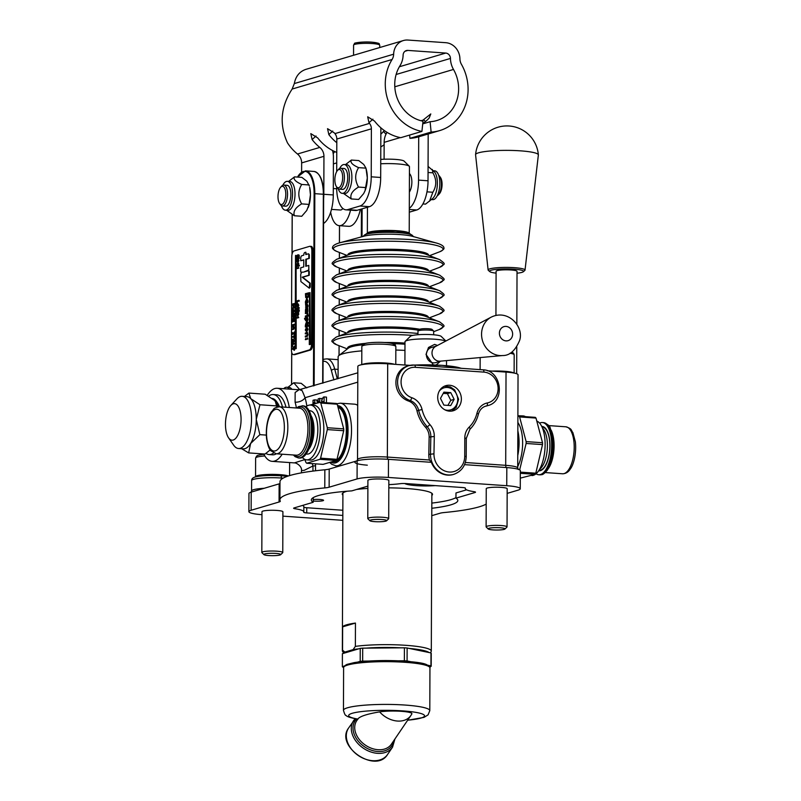 <?xml version="1.0" encoding="UTF-8"?>
<svg xmlns="http://www.w3.org/2000/svg" width="801" height="801" viewBox="0 0 801 801"><rect width="100%" height="100%" fill="white"/><g stroke="black" fill="none" stroke-linecap="round" stroke-linejoin="round"><path stroke-width="1.2" d="M417.962 334.738L417.972 331.093A7.85 1.101 0.2 0 1 418.052 330.933A7.85 1.101 0.2 0 1 425.832 330.012A7.85 1.101 0.2 0 1 433.591 330.993A7.85 1.101 0.2 0 1 433.671 331.143L433.661 334.788M433.591 330.993L432.009 329.431A6.248 0.881 -179.8 0 0 425.832 328.65A6.248 0.881 -179.8 0 0 419.654 329.381L418.052 330.933M436.295 346.072L431.258 347.554A7.85 7.029 73.5 0 0 426.382 354.593A7.85 7.029 73.5 0 0 435.704 362.613L440.74 361.121M491.203 317.146L435.734 346.362A7.85 7.029 73.5 0 0 432.24 351.028A7.85 7.029 73.5 0 0 432.009 352.921A7.85 7.029 73.5 0 0 440.119 361.181L502.557 355.544C509.576 355.704 515.243 350.718 519.569 340.565C524.375 327.148 508.325 308.705 491.203 317.146A20.335 18.223 73.5 0 0 482.142 329.231A20.335 18.223 73.5 0 0 502.557 355.544M445.897 341.016L441.211 336.4A15.569 2.193 -179.8 0 0 425.812 334.458A15.569 2.193 -179.8 0 0 410.402 336.29L405.196 341.346A20.796 2.934 0.2 0 1 424.33 338.903A20.796 2.934 0.2 0 1 445.756 341.086M433.361 364.916L426.022 354.442L428.495 347.474L434.633 344.39L437.496 345.431M440.45 361.211L436.134 365.016M404.905 365.016L404.986 341.767A20.796 2.934 0.2 0 1 405.196 341.346M226.543 414.848A18.313 7.72 94 0 1 230.818 405.486A18.313 7.72 94 0 1 240.971 422.447A18.313 7.72 94 0 1 228.565 437.837A18.313 7.72 94 0 1 226.543 414.848M228.565 437.837L233.642 445.156A26.163 11.024 -86 0 0 238.548 448.51A26.163 11.024 -86 0 0 245.867 443.193A26.163 11.024 -86 0 0 251.354 414.427A26.163 11.024 -86 0 0 242.192 396.305A26.163 11.024 -86 0 0 236.866 398.938L230.818 405.486M238.548 448.51L243.284 448.84A26.163 11.024 -86 0 0 250.603 443.524A26.163 11.024 -86 0 0 256.26 419.444A26.163 11.024 -86 0 0 250.753 398.658A26.163 11.024 -86 0 0 246.928 396.635L242.192 396.305M276.856 407.148L275.384 401.471L274.423 400.31L265.211 394.222L248.871 393.081L250.753 398.658L259.965 404.745L256.26 419.444L259.864 434.653L250.603 443.524L248.66 452.905L241.642 448.72M277.967 406.868A26.163 11.024 -86 0 0 275.494 401.641A26.163 11.024 -86 0 0 275.434 401.541M248.66 452.905L265.001 454.047L270.227 449.922M244.475 396.465L248.871 393.081M272.27 398.437A26.163 11.024 94 0 1 276.685 401.722L277.526 402.943A24.851 10.473 94 0 1 279.489 406.808M270.408 450.182A26.163 11.024 94 0 1 269.667 450.432M276.685 401.722A26.163 11.024 94 0 1 279.098 406.788M276.315 405.887L259.965 404.745M266.302 435.103L259.864 434.653M276.335 453.797A30.088 12.686 94 0 1 272.59 454.818L269.046 454.567A30.088 12.686 -86 0 0 273.541 453.026M282.463 407.008A30.088 12.686 -86 0 0 273.231 394.543L276.786 394.783A30.088 12.686 94 0 1 286.007 407.258M273.231 394.543A30.088 12.686 -86 0 0 268.695 396.105M265.932 453.386A30.088 12.686 -86 0 0 269.046 454.567M263.679 453.947A36.626 15.439 -86 0 0 272.14 461.346A36.626 15.439 -86 0 0 282.192 454.197M289.311 407.489A36.626 15.439 -86 0 0 277.236 388.265A36.626 15.439 -86 0 0 267.254 395.293M367.779 518.547L367.909 480.39A10.463 1.472 0.2 0 1 372.405 479.188A10.463 1.472 0.2 0 1 383.228 479.138A10.463 1.472 0.2 0 1 388.835 480.46L388.705 518.627A10.463 1.472 -179.8 0 0 378.242 517.116A10.463 1.472 -179.8 0 0 367.779 518.547A10.463 1.472 -179.8 0 0 367.879 518.758L369.862 520.71A8.461 1.191 0.2 0 1 378.242 519.378A8.461 1.191 0.2 0 1 386.603 520.77A8.461 1.191 0.2 0 1 383.058 521.571A8.461 1.191 0.2 0 1 369.862 520.71M386.603 520.77L388.595 518.828A10.463 1.472 -179.8 0 0 388.705 518.627M394.472 364.295A17.001 2.393 -179.8 0 0 377.181 362.773A17.001 2.393 -179.8 0 0 362.132 364.605M392.61 364.165A15.7 2.213 -179.8 0 0 391.969 364.004A15.7 2.213 -179.8 0 0 377.271 362.953A15.7 2.213 -179.8 0 0 364.205 364.285M486.117 526.808L486.247 488.65A10.463 1.472 0.2 0 1 490.743 487.459A10.463 1.472 0.2 0 1 501.566 487.398A10.463 1.472 0.2 0 1 507.173 488.72L507.043 526.888A10.463 1.472 -179.8 0 0 501.436 525.556A10.463 1.472 -179.8 0 0 490.613 525.616A10.463 1.472 -179.8 0 0 486.117 526.808A10.463 1.472 -179.8 0 0 486.217 527.018L488.199 528.97A8.461 1.191 0.2 0 1 491.744 527.839A8.461 1.191 0.2 0 1 501.015 527.839A8.461 1.191 0.2 0 1 504.94 529.03A8.461 1.191 0.2 0 1 496.57 530.022A8.461 1.191 0.2 0 1 488.199 528.97M504.94 529.03L506.933 527.098A10.463 1.472 -179.8 0 0 507.043 526.888M513.761 372.986A17.001 2.393 -179.8 0 0 492.174 371.113M511.689 372.655A15.7 2.213 -179.8 0 0 494.037 371.243M261.827 552.46L261.967 511.709A10.463 1.472 0.2 0 1 266.473 510.507A10.463 1.472 0.2 0 1 277.286 510.457A10.463 1.472 0.2 0 1 282.903 511.779L282.763 552.53A10.463 1.472 -179.8 0 0 277.146 551.208A10.463 1.472 -179.8 0 0 266.322 551.258A10.463 1.472 -179.8 0 0 261.827 552.46A10.463 1.472 -179.8 0 0 261.937 552.67L263.909 554.622A8.461 1.191 0.2 0 1 267.464 553.481A8.461 1.191 0.2 0 1 276.735 553.481A8.461 1.191 0.2 0 1 280.66 554.682A8.461 1.191 0.2 0 1 272.28 555.674A8.461 1.191 0.2 0 1 263.909 554.622M280.66 554.682L282.653 552.74A10.463 1.472 -179.8 0 0 282.763 552.53M288.4 475.954A17.001 2.393 -179.8 0 0 262.858 474.773A17.001 2.393 -179.8 0 0 255.549 476.715A17.001 2.393 -179.8 0 0 255.599 476.895M287.639 476.215A15.7 2.213 -179.8 0 0 282.773 475.133A15.7 2.213 -179.8 0 0 266.423 474.723A15.7 2.213 -179.8 0 0 256.891 476.595M465.401 488.139L465.401 488.25A5.237 0.741 -179.8 0 0 465.421 488.189A5.237 0.741 -179.8 0 0 462.417 487.519L405.977 483.574A5.237 0.741 -179.8 0 0 400.12 483.694A31.399 4.426 -179.8 0 1 388.825 484.635M302.588 505.421A31.399 4.426 0.2 0 1 303.849 506.673L303.829 511.849A31.399 4.426 -179.8 0 1 303.739 512.179A5.237 0.741 -179.8 0 0 303.729 512.24A5.237 0.741 -179.8 0 0 306.733 512.91L306.753 507.734L342.848 510.257M303.849 507.203A5.237 0.741 -179.8 0 0 306.753 507.734M303.829 511.849A31.399 4.426 -179.8 0 0 295.078 508.755L295.078 507.644M313.211 497.641L313.191 502.287L294.117 507.924A5.237 0.741 -179.8 0 0 293.617 508.245A5.237 0.741 -179.8 0 0 295.078 508.755M465.401 488.25A31.399 4.426 -179.8 0 0 465.311 488.58A31.399 4.426 -179.8 0 0 474.072 491.674A5.237 0.741 -179.8 0 1 475.524 492.184A5.237 0.741 -179.8 0 1 475.033 492.505L455.959 498.142A73.261 10.323 0.2 0 1 457.832 500.475A73.261 10.323 0.2 0 1 431.809 508.265M455.959 498.142L455.979 492.955L466.582 489.822M342.828 515.433L306.733 512.91M431.829 503.088A73.261 10.323 -179.8 0 0 455.959 497.611M313.191 502.287A73.261 10.323 0.2 0 1 311.319 499.954A73.261 10.323 0.2 0 1 351.819 490.873L367.889 486.117M342.808 520.32L282.883 516.144M486.197 504.089A104.651 14.748 0.2 0 1 444.365 512.52A13.086 1.842 -179.8 0 0 440.009 513.231L431.779 515.664M261.957 514.683A23.549 3.314 0.2 0 1 248.891 511.659A23.549 3.314 0.2 0 1 251.134 510.257L279.068 501.997A13.086 1.842 -179.8 0 0 280.32 501.216A13.086 1.842 -179.8 0 0 280.27 501.066A104.651 14.748 0.2 0 1 279.919 499.844A104.651 14.748 0.2 0 1 324.775 487.909A13.086 1.842 -179.8 0 0 329.141 487.198L357.076 478.938A23.549 3.314 0.2 0 1 388.415 477.456L506.743 485.716A23.549 3.314 0.2 0 1 520.26 488.77A23.549 3.314 0.2 0 1 518.017 490.172L507.163 493.376M435.333 485.626A20.926 2.954 0.2 0 1 404.775 483.514M431.849 495.449A45.136 6.358 -179.8 0 0 432.059 493.456A45.136 6.358 -179.8 0 0 406.618 488.52A45.136 6.358 -179.8 0 0 388.815 487.859M367.879 488.41A45.136 6.358 -179.8 0 0 356.615 489.451M347.033 491.223A45.136 6.358 -179.8 0 0 342.708 493.146A45.136 6.358 -179.8 0 0 342.898 495.128M313.201 499.544A6.538 0.921 0.2 0 1 320.01 499.494A6.538 0.921 0.2 0 1 323.574 500.325A6.538 0.921 0.2 0 1 314.252 501.126A6.538 0.921 0.2 0 1 313.191 501.036M517.846 430.858A27.474 11.584 94 0 1 517.756 455.609M542.497 428.145A21.717 9.151 94 0 1 547.273 449.101A21.717 9.151 94 0 1 539.634 469.196M541.997 426.963L542.117 426.973A21.717 9.151 94 0 1 548.665 435.514A21.717 9.151 94 0 1 548.194 458.552A21.717 9.151 94 0 1 539.093 470.297L538.973 470.287M517.897 416.43L518.908 416.2A32.701 13.787 94 0 1 519.599 416.931L526.127 441.601A32.701 13.787 94 0 1 526.127 443.464L519.669 469.857M517.877 422.517A27.474 11.584 94 0 1 517.716 466.552M518.908 416.2L535.308 417.351A32.701 13.787 -86 0 1 535.999 418.072L519.599 416.931M526.127 441.601L542.527 442.753L535.999 418.072M531.964 475.554A27.474 11.584 -86 0 0 543.138 460.175A27.474 11.584 -86 0 0 543.599 431.539A27.474 11.584 -86 0 0 537.241 421.256M520.3 478.137L535.108 474.332A32.701 13.787 -86 0 0 535.809 473.201L542.517 444.605A32.701 13.787 -86 0 0 542.527 442.753M535.108 474.332L520.31 473.301M542.517 444.605L526.127 443.464M520.32 472.119L535.809 473.201M539.604 423.128A26.163 11.024 94 0 1 542.327 422.527A26.163 11.024 94 0 1 551.509 449.401A26.163 11.024 94 0 1 538.683 474.733A26.163 11.024 94 0 1 536.069 473.761M340.475 457.751A24.851 10.473 94 0 1 338.072 459.103M341.496 410.132A24.851 10.473 94 0 1 343.689 411.804M334.488 461.456A27.474 11.584 -86 0 0 335.068 461.676M433.451 170.743L434.683 170.823A14.458 6.098 94 0 1 439.809 184.55A14.458 6.098 94 0 1 433.621 199.559A14.458 6.098 94 0 1 432.67 199.669L431.439 199.579M422.898 203.945L425.561 204.125L432.66 198.518A14.458 6.098 -86 0 0 437.296 185.502A14.458 6.098 -86 0 0 434.512 171.965L428.074 166.428M429.496 201.281L432.84 192.26C436.685 186.052 436.705 179.564 432.91 172.826L432.34 169.452M426.973 191.85L432.84 192.26M428.054 172.485L432.91 172.826M364.996 190.908L367.319 177.962A17.001 7.169 94 0 1 365.126 190.568L363.644 193.622L358.628 199.449L351.249 198.938L343.489 193.441M365.907 187.594L358.528 187.074C352.28 190.758 349.847 194.713 351.249 198.938M338.242 188.806A14.458 6.098 -86 0 0 342.257 193.351A14.458 6.098 -86 0 0 348.315 185.532A14.458 6.098 -86 0 0 348.625 170.202A14.458 6.098 -86 0 0 344.27 164.515A14.458 6.098 -86 0 0 339.664 168.47M340.675 168.26L343.989 168.49A10.463 4.416 94 0 1 346.863 183.92A10.463 4.416 94 0 1 345.461 187.244A10.463 4.416 94 0 1 342.538 189.376L339.224 189.146A10.463 4.416 -86 0 0 343.549 183.689A10.463 4.416 -86 0 0 340.675 168.26A10.463 4.416 -86 0 0 338.553 169.321L337.541 170.413A9.161 3.865 94 0 1 341.927 172.305A9.161 3.865 94 0 1 341.917 182.988A9.161 3.865 94 0 1 336.41 186.583A9.161 3.865 94 0 1 334.918 178.353A9.161 3.865 94 0 1 337.541 170.413M345.501 164.606L351.379 160.06C349.967 162.313 352.37 164.846 358.598 167.629C354.753 173.847 354.723 180.325 358.528 187.074M366.217 169.141L366.528 170.453A17.001 7.169 94 0 1 367.319 177.962L365.977 168.15L363.744 164.455L358.758 160.57L351.379 160.06M365.977 168.15L358.598 167.629M344.27 164.515L346.733 164.686A14.458 6.098 94 0 1 351.088 170.373A14.458 6.098 94 0 1 350.778 185.702A14.458 6.098 94 0 1 344.72 193.532L342.257 193.351M517.897 415.749L523.173 415.919A26.163 11.024 94 0 1 525.436 416.66M516.845 324.385L517.025 271.329A10.463 1.472 -179.8 0 0 506.562 269.817A10.463 1.472 -179.8 0 0 496.099 271.249L495.939 315.404M523.353 271.729L524.785 270.478A18.463 2.603 -179.8 0 0 525.025 270.107L538.362 154.973A31.399 4.426 -179.8 0 0 538.362 154.853A31.399 4.426 -179.8 0 0 506.983 150.368A31.399 4.426 -179.8 0 0 475.574 154.633A31.399 4.426 -179.8 0 0 475.574 154.753L488.109 269.977A18.463 2.603 -179.8 0 0 488.34 270.358L489.771 271.609A17.001 2.393 0.2 0 1 506.572 268.896A17.001 2.393 0.2 0 1 523.353 271.729A17.001 2.393 0.2 0 1 523.153 271.869A17.001 2.393 0.2 0 1 517.015 273.211M496.089 273.141A17.001 2.393 0.2 0 1 489.771 271.609M525.025 270.107A18.463 2.603 -179.8 0 0 506.572 267.404A18.463 2.603 -179.8 0 0 488.109 269.977M447.879 405.386L450.793 400.33L447.409 393.621L443.223 393.411M447.409 393.621L450.753 392.63L454.147 399.339L450.703 405.576L443.874 405.106L440.48 398.387L443.914 392.15L450.753 392.63M450.793 400.33L454.147 399.339M380.735 163.784A20.926 2.954 0.2 0 1 409.241 166.197L404.084 161.111A15.7 2.213 -179.8 0 0 380.745 159.419M409.241 166.197A20.926 2.954 0.2 0 1 409.451 166.618L409.221 233.121M343.098 492.835A44.476 6.268 -179.8 0 0 342.908 493.406L342.357 650.762A44.476 6.268 -179.8 0 0 342.508 651.273L343.669 653.286M342.558 650.172L342.638 626.853A44.476 6.268 0.2 0 1 355.454 623.068L355.374 646.377L353.081 649.641A42.964 6.058 0.2 0 1 358.778 648.82L343.869 653.236A42.964 6.058 0.2 0 1 344.83 652.084L342.558 650.172A44.476 6.268 -179.8 0 0 342.357 650.762M431.108 651.664A44.476 6.268 -179.8 0 0 431.158 651.583A44.476 6.268 -179.8 0 0 431.308 651.073A44.476 6.268 -179.8 0 0 403.854 645.185A44.476 6.268 -179.8 0 0 355.374 646.377M431.308 651.073L431.859 493.716A44.476 6.268 -179.8 0 0 431.669 493.146M366.127 648.129A42.964 6.058 0.2 0 1 400.991 647.839L362.703 648.159L362.653 661.105A44.476 6.268 -179.8 0 0 360.2 661.346L357.636 662.097M409.081 648.409A42.964 6.058 0.2 0 1 429.036 652.525L407.128 647.999L407.078 660.955A44.476 6.268 -179.8 0 0 404.375 660.765L398.307 660.815M342.638 626.853L355.454 623.068M353.081 649.641L344.83 652.084M343.869 653.236L342.397 653.666L342.357 666.612A44.476 6.268 -179.8 0 0 342.608 667.033L343.639 667.253M360.2 661.346L360.24 648.389L358.778 648.82M430.948 665.881L430.998 652.925A44.476 6.268 0.2 0 1 431.248 653.346L431.198 666.302A44.476 6.268 -179.8 0 0 430.948 665.881L427.894 665.251M430.998 652.925L429.036 652.525M410.703 661.696A41.862 5.897 -179.8 0 0 398.027 660.815A41.862 5.897 -179.8 0 0 369.001 661.055A41.862 5.897 -179.8 0 0 357.486 662.147M368.71 661.055L362.653 661.105M404.375 660.765L404.415 647.809L400.991 647.839M360.24 648.389A44.476 6.268 0.2 0 1 362.703 648.159M404.415 647.809A44.476 6.268 0.2 0 1 407.128 647.999M453.506 474.422A19.625 17.582 -106.5 0 1 453.236 474.502A19.625 17.582 -106.5 0 1 431.369 462.317L388.475 459.323A23.549 3.314 -179.8 0 0 357.136 460.805L329.201 469.066A13.086 1.842 0.2 0 1 324.846 469.776A104.651 14.748 -179.8 0 0 279.99 481.721L279.919 499.844M520.26 488.77L520.32 470.638A23.549 3.314 -179.8 0 0 506.813 467.584L464.55 464.64M279.98 483.534A13.086 1.842 0.2 0 1 279.128 483.864L251.204 492.124A23.549 3.314 -179.8 0 0 248.951 493.526L248.891 511.659M304.831 459.584L294.378 462.898C296.47 462.618 302.357 466.593 301.446 470.628L304.27 470.317L312.961 465.962A7.85 1.692 71.8 0 0 312.22 463.609M294.378 462.898L272.14 461.346M518.367 469.526L517.716 468.034L518.037 374.788A20.926 2.954 -179.8 0 0 506.032 372.085L487.449 370.783M485.046 406.357L486.718 405.857A18.313 16.41 73.5 0 0 487.979 405.546L486.307 406.037A18.313 16.41 -106.5 0 1 485.046 406.357A13.086 11.715 73.5 0 0 484.995 406.357M431.369 462.317L429.426 460.004A19.625 17.582 -106.5 0 1 428.805 454.427L429.146 437.076A13.086 11.715 73.5 0 0 425.491 427.183A34.012 30.468 -106.5 0 1 416.981 410.833A13.086 11.715 73.5 0 0 408.43 401.001A18.313 16.41 -106.5 0 1 395.924 383.248A18.313 16.41 -106.5 0 1 407.288 366.117L408.961 365.626A18.313 16.41 73.5 0 0 397.596 382.758A18.313 16.41 73.5 0 0 410.102 400.51A13.086 11.715 -106.5 0 1 418.653 410.332A34.012 30.468 73.5 0 0 427.163 426.683A13.086 11.715 -106.5 0 1 430.828 436.575L430.477 453.937A19.625 17.582 73.5 0 0 453.787 474.342C461.626 471.479 465.781 465.561 466.222 456.6L464.73 456.27A17.001 15.229 -106.5 0 1 449.151 472.019A17.001 15.229 -106.5 0 1 433.962 453.817L434.302 436.455A15.7 14.058 73.5 0 0 429.917 424.59A31.399 28.125 -106.5 0 1 422.057 409.501A15.7 14.058 73.5 0 0 411.794 397.707A15.7 14.058 -106.5 0 1 401.181 379.994A15.7 14.058 -106.5 0 1 415.319 367.319L483.954 372.115A15.7 14.058 -106.5 0 1 498.002 386.753A15.7 14.058 -106.5 0 1 487.268 402.973A15.7 14.058 73.5 0 0 476.935 413.326A31.399 28.125 -106.5 0 1 469.166 427.133A15.7 14.058 73.5 0 0 464.79 438.007L464.73 456.27M409.942 365.376L387.694 363.814A20.926 2.954 -179.8 0 0 357.837 366.387L357.516 459.634L356.856 461.116M449.491 411.153A13.086 11.715 -106.5 0 1 437.857 399.469A13.086 11.715 -106.5 0 1 445.837 385.661A13.086 11.715 -106.5 0 1 460.775 394.883A13.086 11.715 -106.5 0 1 453.246 410.753A13.086 11.715 -106.5 0 1 449.491 411.153M322.983 383.108L323.644 194.323C323.314 180.615 320.1 172.986 314.012 171.454A26.163 11.024 94 0 1 323.344 194.253L322.933 383.128M357.707 405.356A31.399 13.237 -86 0 0 354.543 404.175L340.335 403.183L336.78 403.754M323.083 402.533L323.093 401.431L321.672 401.852L321.682 400.19L323.304 397.186L324.115 396.946L326.478 397.116L326.458 402.773M313.011 404.074L313.021 400.29L314.443 399.869L316.806 400.029L317.386 402.943M317.516 402.913L318.267 398.738L322.082 398.467L322.072 400.039M322.072 401.882L322.072 402.462M306.853 406.097A44.476 18.753 -86 0 0 305.051 397.727C302.207 390.307 300.806 387.854 300.846 390.357M277.236 388.265L299.003 389.787L295.148 392.48L295.098 402.182A36.626 15.439 94 0 1 296.41 407.989M357.787 382.137L305.051 397.727A7.85 4.656 -16.1 0 1 295.098 402.182M338.302 407.018A27.474 11.584 94 0 1 347.494 430.878A27.474 11.584 94 0 1 333.867 461.746A27.474 11.584 94 0 1 333.286 461.666M318.668 402.643L318.668 401.131L318.377 402.713M319.719 398.307L319.699 402.412M314.443 399.869L315.163 403.494M314.222 403.734L313.982 402.513L313.972 403.804M324.115 396.946L324.095 402.603M323.093 401.952L321.672 401.852M344.21 666.072L342.357 666.612M410.523 661.666L407.078 660.955M429.626 666.762L431.198 666.302M379.634 711.879A18.413 2.593 0.2 0 1 400.63 711.268A18.413 2.593 0.2 0 1 411.844 713.901A20.926 20.926 0 0 1 410.833 715.543L410.833 715.543A20.926 15.369 -145.8 0 1 379.634 711.879C367.609 713.901 360.43 716.164 358.117 718.667L356.745 720.69A20.926 15.369 -145.8 0 0 365.426 745.16A20.926 15.369 -145.8 0 0 391.379 744.199L410.833 715.543M310.818 246.418A5.237 2.203 94 0 1 311.168 246.378A5.237 2.203 94 0 1 313.031 250.943L312.71 344.19A5.237 2.203 94 0 1 310.458 350.027L294.848 354.643A5.237 2.203 94 0 1 294.498 354.683L293.316 354.593A5.237 2.203 94 0 1 291.454 350.037L291.774 256.791A5.237 2.203 94 0 1 294.027 250.953L309.637 246.338A5.237 2.203 94 0 1 309.987 246.297A5.237 2.203 94 0 1 311.849 250.853L311.529 344.1A5.237 2.203 94 0 1 309.276 349.947L293.667 354.563A5.237 2.203 94 0 1 293.316 354.593M309.036 204.405L301.657 203.885C295.409 207.579 292.976 211.534 294.368 215.749L301.757 216.27L306.773 210.433L309.036 204.405L310.448 194.783L309.657 187.264A17.001 7.169 94 0 1 310.448 194.783A17.001 7.169 94 0 1 308.255 207.389A17.001 7.169 94 0 1 308.185 207.569M323.594 194.293A25.642 10.803 -86 0 0 319.088 175.049M360.36 209.361A26.163 11.024 94 0 1 348.705 226.323L339.244 225.662A26.163 11.024 94 0 1 330.673 212.205M294.368 215.749L286.608 210.252M281.371 205.617A14.458 6.098 -86 0 0 285.386 210.172A14.458 6.098 -86 0 0 291.444 202.343A14.458 6.098 -86 0 0 291.754 187.013A14.458 6.098 -86 0 0 287.399 181.326A14.458 6.098 -86 0 0 282.793 185.281M283.804 185.081L287.118 185.311A10.463 4.416 94 0 1 290.783 192.56A10.463 4.416 94 0 1 288.59 204.065A10.463 4.416 94 0 1 285.907 206.187A10.463 4.416 94 0 1 285.667 206.187L282.353 205.957A10.463 4.416 -86 0 0 282.593 205.957A10.463 4.416 -86 0 0 287.499 195.534A10.463 4.416 -86 0 0 283.804 185.081A10.463 4.416 -86 0 0 281.682 186.132L280.67 187.224A9.161 3.865 94 0 1 285.777 193.261A9.161 3.865 94 0 1 281.471 204.565A9.161 3.865 94 0 1 279.539 203.394A9.161 3.865 94 0 1 278.047 195.164A9.161 3.865 94 0 1 280.67 187.224M288.63 181.416L294.508 176.871C293.096 179.124 295.499 181.657 301.727 184.45C297.882 190.658 297.852 197.136 301.657 203.885M309.346 185.962L306.873 181.266L301.887 177.381L294.508 176.871M309.106 184.961L301.727 184.45M287.399 181.326L289.862 181.497A14.458 6.098 94 0 1 294.217 187.184A14.458 6.098 94 0 1 293.907 202.513A14.458 6.098 94 0 1 287.849 210.343L285.386 210.172M289.401 389.116A14.458 6.098 -86 0 0 286.678 387.253A14.458 6.098 -86 0 0 283.724 388.715M287.909 387.334L293.787 382.788L299.794 389.787M306.783 387.904L301.176 383.309L293.787 382.788M286.678 387.253L289.141 387.424A14.458 6.098 94 0 1 291.864 389.286M350.558 210.152A26.163 11.024 94 0 1 339.244 225.662M342.858 208.48A10.463 4.416 94 0 1 340.335 210.002L331.484 209.391M334.758 151.589A20.926 18.753 73.5 0 0 333.196 153.732M399.999 65.712A35.324 31.64 73.5 0 0 423.008 121.201L421.917 131.424A45.787 41.011 -106.5 0 1 392.089 59.494A10.463 9.372 73.5 0 0 393.641 54.198A15.7 14.058 -106.5 0 1 403.394 40.541A15.7 14.058 -106.5 0 1 407.889 40.05L445.777 42.693A15.7 14.058 -106.5 0 1 459.924 58.823A10.463 9.372 73.5 0 0 461.436 64.33A45.787 41.011 -106.5 0 1 439.659 130.603A45.787 41.011 -106.5 0 1 431.118 132.065L430.107 121.702A35.324 31.64 73.5 0 0 436.695 120.571A35.324 31.64 73.5 0 0 453.496 69.447A20.926 18.753 -106.5 0 1 450.452 58.433A5.237 4.686 73.5 0 0 445.746 53.056L407.859 50.413A5.237 4.686 73.5 0 0 406.357 50.573A5.237 4.686 73.5 0 0 403.113 55.129A20.926 18.753 -106.5 0 1 399.999 65.712M403.394 40.541L305.722 69.407C299.454 71.649 295.659 76.365 294.327 83.564L292.145 89.041C280.66 106.653 279.118 124.596 287.489 142.878A45.787 41.011 73.5 0 0 297.491 154.012A10.463 9.372 -106.5 0 1 301.647 162.903L323.944 156.315A10.463 9.372 73.5 0 0 319.799 147.424A45.787 41.011 -106.5 0 1 312.11 139.554L310.808 133.617L317.687 137.902A45.787 41.011 -106.5 0 0 336.77 152.44M336.8 142.708A45.787 41.011 -106.5 0 1 328.841 134.608L327.539 128.671L334.418 132.956A45.787 41.011 -106.5 0 0 334.928 133.617L369.501 123.394A45.787 41.011 -106.5 0 1 368.991 122.743L367.679 116.796L374.558 121.091A45.787 41.011 -106.5 0 0 400.73 137.692L421.917 131.424M380.835 134.157A35.324 31.64 73.5 0 0 383.469 131.494L384.31 130.543M422.377 121.071A18.313 16.41 -106.5 0 1 423.208 120.08A35.324 31.64 73.5 0 0 423.609 119.629L430.798 113.942L429.186 117.977A35.324 31.64 73.5 0 1 422.758 123.524M332.505 150.488A20.926 18.753 -106.5 0 1 333.416 156.976L333.286 194.943A26.163 11.024 94 0 1 323.544 223.469M323.944 156.315L323.814 194.283A26.163 11.024 94 0 1 323.624 198.888M301.647 162.903L301.617 172.055M384.15 144.741A45.787 41.011 -106.5 0 1 380.795 146.923M428.185 133.997L428.024 180.776L418.553 180.115L418.703 136.801M387.053 132.355A18.313 16.41 73.5 0 0 384.15 142.348L384.09 159.229M409.291 212.185L416.78 209.972A26.163 11.024 -86 0 0 428.024 180.776M418.553 180.115A26.163 11.024 94 0 1 409.311 208.31M409.431 173.557A10.463 4.416 94 0 1 411.864 182.097A10.463 4.416 94 0 1 409.361 192.09M345.982 209.832L355.444 210.493A26.163 11.024 -86 0 0 357.176 210.293L347.714 209.632A26.163 11.024 94 0 1 345.982 209.832A26.163 11.024 94 0 1 336.65 187.034L336.65 186.923M336.7 171.584L336.82 139.044A7.85 7.029 73.5 0 0 334.928 133.617M380.785 127.729A18.313 16.41 -106.5 0 1 380.855 129.482L380.685 177.472L371.223 176.811L371.384 128.821A7.85 7.029 73.5 0 0 369.501 123.394M347.714 209.632L359.979 206.007L369.441 206.668A26.163 11.024 -86 0 0 380.685 177.472M357.176 210.293L369.441 206.668M371.223 176.811A26.163 11.024 94 0 1 359.979 206.007M439.659 130.603L418.472 136.871A45.787 41.011 -106.5 0 1 409.932 138.333L409.611 135.069M422.718 123.885L430.107 121.702M409.932 138.333L431.118 132.065M279.539 203.394L280.39 204.615A10.463 4.416 -86 0 0 282.353 205.957M336.41 186.583L337.261 187.804A10.463 4.416 -86 0 0 339.224 189.146M438.387 194.863L439.399 193.772A9.161 3.865 -86 0 0 441.321 189.927A9.161 3.865 -86 0 0 440.53 177.602L439.679 176.38A10.463 4.416 94 0 1 440.59 190.468A10.463 4.416 94 0 1 438.387 194.863A10.463 4.416 94 0 1 437.276 195.714M438.698 175.379A10.463 4.416 94 0 1 439.679 176.38M302.107 405.757A26.163 11.024 -86 0 1 311.289 432.63A26.163 11.024 -86 0 1 298.463 457.962L299.644 458.042A26.163 11.024 -86 0 0 312.47 432.71A26.163 11.024 -86 0 0 303.289 405.847L298.613 406.578L296.67 407.999M333.156 461.666A27.474 11.584 -86 0 0 346.002 436.825A27.474 11.584 -86 0 0 338.433 407.379M337.001 459.323L343.709 430.728L327.319 429.586L320.6 458.172L337.001 459.323A32.701 13.787 -86 0 1 336.3 460.455L319.909 459.313L306.663 463.228A32.701 13.787 94 0 1 305.972 462.497L304.73 459.313M343.709 430.728A32.701 13.787 -86 0 0 343.719 428.875L337.191 404.195L320.79 403.053L327.319 427.724L343.719 428.875M327.319 427.724A32.701 13.787 94 0 1 327.319 429.586M320.6 458.172A32.701 13.787 94 0 1 319.909 459.313M337.191 404.195A32.701 13.787 -86 0 0 336.5 403.474L320.11 402.322A32.701 13.787 94 0 1 320.79 403.053M310.007 405.026L320.11 402.322M306.653 459.844L310.207 460.094A27.474 11.584 -86 0 0 312.02 459.884A27.474 11.584 -86 0 0 323.784 431.359A27.474 11.584 -86 0 0 314.032 405.286L310.478 405.036A27.474 11.584 94 0 1 320.23 431.108A27.474 11.584 94 0 1 308.475 459.634A27.474 11.584 94 0 1 306.653 459.844A27.474 11.584 94 0 1 302.377 457.441M305.912 406.818A27.474 11.584 94 0 1 310.478 405.036M309.176 410.813A21.717 9.151 94 0 1 317.697 433.071A21.717 9.151 94 0 1 306.162 453.937M306.663 463.228L323.063 464.37L336.3 460.455M308.635 449.501A19.805 8.35 -86 0 0 311.008 415.549M309.587 447.118A21.717 9.151 -86 0 0 311.619 418.052M294.087 314.182L292.846 314.553L292.986 316.465L293.697 316.976M303.219 272.21L308.375 270.688L308.775 271.509L308.765 275.264L302.187 277.206L309.747 283.184L309.256 288.17L300.896 281.592L300.685 275.314A2.373 1.001 94 0 1 301.707 272.66L302.207 272.05L301.036 272.38L300.695 271.549L300.705 267.794L303.739 266.903L303.769 259.854L300.735 260.756L300.745 258.403A2.373 1.001 94 0 1 301.767 255.759L303.779 255.159A2.373 1.001 94 0 1 304.801 252.515L305.812 252.215L305.802 254.558L308.495 253.777L308.836 254.608L308.826 258.363L305.792 259.254L305.762 266.302L308.796 265.401L308.785 269.166L308.375 270.227L303.219 272.21M308.796 265.401L308.846 270.257L303.689 272.07M308.555 253.797L309.306 254.638L309.296 258.393L306.262 259.294L306.242 266.162M305.812 252.215L306.282 254.418M303.769 260.035L300.735 260.756M302.207 272.22L301.446 272.4M308.495 270.698L309.246 271.549L309.236 275.304L302.668 277.246L310.217 283.214L310.207 287.138L309.376 288.14M298.032 263.669L297.602 265.722M297.952 313.251L297.311 314.503L297.952 315.374M306.663 328.31L307.204 329.451L306.382 331.033L305.571 329.932L306.863 328.38L306.052 329.962L306.863 331.073M307.204 300.265L307.194 301.957M307.954 293.987L306.252 294.488L306.433 296.921L307.334 297.571M307.023 318.568L306.232 318.798L306.112 319.919L306.913 321.051M297.982 304.62L297.341 305.872L297.982 306.733M298.052 259.794L297.411 261.046L298.042 261.917M293.486 310.387L293.476 311.269M293.376 340.365L293.376 341.236M296.07 255.349L296.22 348.625L295.189 348.755L295.509 255.509L296.07 255.349L295.749 348.595L295.189 348.755M310.037 292.615L310.337 344.46L309.306 344.59L309.486 292.786L310.037 292.615L309.857 344.42L309.306 344.59M292.035 339.043L294.728 340.165L294.728 341.016L292.015 343.389L292.655 340.024L292.035 339.043L294.257 340.135L294.257 340.976L292.015 343.389M294.277 334.257L294.738 338.453L293.997 338.493L294.007 336.76L292.035 337.341L292.045 336.65L294.007 336.07L294.277 334.257L293.997 338.493M294.007 336.931L292.035 337.341M292.285 332.515L292.285 333.176L294.057 332.655L294.287 331.924L294.277 333.927L294.057 333.336L292.045 334.588L292.055 332.585L292.755 333.036M294.287 331.924L294.748 333.967L294.047 333.997M294.057 333.516L292.045 334.588M293.386 326.978L292.075 327.198L292.075 326.538L293.747 326.047L293.787 327.869L293.156 329.271L292.065 329.591L293.526 327.769L293.326 326.828L292.075 327.198M293.747 326.047L294.267 327.899L293.627 329.301L292.065 329.591M294.327 324.215L294.798 324.996L294.027 325.046L294.327 324.215L294.027 325.046M294.227 325.056L292.085 325.576L292.085 324.926L293.757 324.425L293.757 325.086L292.085 325.576M294.337 318.077L294.528 321.431L294.067 318.848L293.456 319.028L293.446 321.411L293.196 319.108L292.365 319.349L292.095 321.982L292.105 318.738L294.337 318.077L294.057 321.401M294.067 319.018L293.917 321.441L293.186 321.481M293.196 319.279L292.826 321.932L292.095 321.982M292.135 309.076L294.838 310.197L294.828 311.048L292.125 313.411L292.755 310.057L292.135 309.076L294.357 310.167L294.357 311.008L292.125 313.411M293.907 304.44L292.155 304.78L292.155 304.14L294.388 303.479L293.136 306.082L294.378 306.963L294.368 307.924L292.135 308.585L292.145 307.894L294.067 307.324L292.765 305.942L294.077 304.22L292.155 304.78M294.388 303.479L294.858 304.46L293.607 306.112L294.848 307.003L294.838 307.954L292.135 308.585M298.393 267.284L298.863 268.155L297.962 268.245L298.393 267.284L297.962 268.245M297.141 267.654L297.612 268.525L296.71 268.615L297.141 267.654L296.71 268.615M297.822 262.618L298.933 260.595L298.272 259.093L297.582 259.083L298.463 260.565L297.622 262.558M297.872 254.758L299.194 255.189L298.342 254.788L299.194 255.189L299.304 258.433L298.473 258.503L298.773 256.821L297.872 255.479L297.191 256.15L297.251 258.863L296.77 258.322L297.011 255.659L297.872 254.758L298.723 255.159L299.023 256.751L298.473 258.503M298.543 255.739L297.872 255.479L297.722 258.903L296.901 258.973M298.302 316.806L298.773 317.677L297.872 317.767L298.302 316.806L297.872 317.767M297.061 317.176L297.531 318.047L296.63 318.137L297.061 317.176L296.63 318.137M297.752 307.444L298.863 305.421L298.212 303.909L297.511 303.909L298.393 305.381L297.561 307.384M298.923 300.285L299.394 301.006L297.421 301.587L297.151 303.98L296.69 300.936L298.923 300.285L298.913 300.966L296.951 301.546L296.68 303.939M305.842 338.412L306.312 339.504L305.291 339.634L305.842 338.412L305.291 339.634M307.424 337.942L307.894 339.033L306.873 339.163L307.424 337.942L306.873 339.163M306.963 333.576L305.311 333.897L305.321 333.066L307.444 332.435L307.494 334.748L306.683 336.53L305.301 336.941L305.301 336.11L306.993 335.449L307.153 334.628L306.903 333.426L305.311 333.897M307.444 332.435L307.964 334.778L307.153 336.56L305.301 336.941M305.431 319.038L304.58 319.118L304.59 318.287L307.494 317.426L307.544 319.749L306.433 321.872M307.494 317.426L308.015 319.779L306.653 321.932M308.225 315.103L308.695 316.085L307.854 316.155L308.225 315.103L307.854 316.155M307.974 316.165L305.371 316.836L305.371 316.005L307.504 315.374L307.494 316.205L305.371 316.836M306.953 313.261L305.381 313.551L305.391 312.72L307.514 312.09L307.123 314.823L306.893 313.111L305.381 313.551M307.514 312.09L307.964 314.743L307.123 314.823M306.463 307.894L307.754 308.325L306.933 307.924L307.754 308.325L307.874 311.399L307.003 311.489L307.254 309.947L306.463 308.755L305.912 311.809L305.401 311.319L305.622 308.775L306.463 307.894L307.284 308.285L307.574 309.867L307.003 311.489M306.933 308.785L306.382 311.839L305.511 311.929M305.952 304.05L305.972 306.763L306.943 303.779L307.584 305.421L307.043 307.113L306.993 304.61L306.022 307.594L305.541 304.17L306.423 304.08L306.202 306.573M307.043 307.113L307.904 307.023L308.065 305.461L306.943 303.779M307.464 304.64L306.493 307.624L305.551 307.234M308.285 292.836L308.045 296.76L306.853 298.443L305.672 297.451L305.451 293.677L308.755 292.876L308.525 296.791L306.823 298.453M306.443 303.369L307.844 302.578L308.085 301.076L307.224 299.103L306.483 299.093L307.614 301.046L307.374 302.548L306.443 303.369L306.453 299.944L305.551 303.539L305.381 301.907L306.483 299.093M306.933 299.985L306.413 303.459L305.551 303.539M307.474 321.922L308.085 323.133L307.474 323.314L307.464 324.846L307.173 323.394L305.752 323.934L305.361 325.466L306.002 322.913L307.474 321.922L307.954 322.342M308.085 322.302L308.555 323.163L307.944 323.344L307.944 324.876L307.173 324.926M307.173 323.574L306.222 323.974L306.152 325.406L305.361 325.466M307.934 326.267L305.341 326.928L305.341 326.097L307.464 325.466L307.464 326.297L305.341 326.928M308.195 325.206L308.665 326.177L307.814 326.257L308.195 325.206L307.814 326.257M306.573 331.964L307.985 329.391L307.153 327.479L306.403 327.489L307.514 329.361L306.352 331.904M298.342 307.404L298.332 309.707L298.102 308.575L297.301 308.806L296.67 310.197L297.181 308.185L298.342 307.404L299.294 307.734L298.573 309.807M298.102 308.745L296.67 310.197M298.092 312.16L298.793 312.12L299.284 310.778L299.284 310.117L298.332 310.227L298.803 309.827L298.322 312.09L298.092 310.958L296.971 311.379L296.911 312.47L296.62 311.869L298.092 309.777M298.092 311.128L296.66 312.58M297.722 316.075L298.833 314.052L298.182 312.55L297.481 312.54L298.362 314.022L297.531 316.025M297.551 262.958L299.053 265.772L296.72 266.463L297.551 262.958L298.693 263.299L298.032 262.998L298.693 263.299L298.803 265.371M299.053 265.121L299.524 265.812L296.72 266.463M294.347 313.251L294.638 316.365L293.697 317.697L292.285 316.886L292.125 313.912L294.347 313.251L293.697 317.697L292.765 316.916M294.247 343.218L294.718 343.939L292.755 344.52L292.475 346.913L292.015 343.879L294.247 343.218L294.247 343.909L292.275 344.49L292.005 346.883M293.106 349.146L291.995 349.296L291.995 348.605L292.956 348.325L294.237 346.202L293.246 348.585L294.217 350.387L292.986 349.006L291.995 349.296M294.237 346.202L294.708 346.993L293.717 348.625L294.698 349.687L294.217 350.387M292.896 341.737L292.906 340.145L293.947 340.625L292.896 341.737M293.006 311.769L293.006 310.177L294.057 310.658L293.006 311.769M298.042 262.588L296.69 261.086L297.582 259.083M297.952 259.784L297.571 261.877L296.931 261.016L297.792 259.734M297.571 261.877L297.411 261.046M297.972 307.414L296.62 305.912L297.511 303.909M297.882 304.61L297.501 306.703L296.871 305.832L297.722 304.56M297.501 306.703L297.341 305.872M306.943 321.892L305.321 320.12L305.471 318.858L304.58 319.118M306.433 321.011L305.762 318.768L306.973 318.408L307.204 319.649L306.192 321.041M307.284 305.501L307.083 304.62M306.853 297.531L305.952 296.881L305.782 294.458L307.954 293.807L307.784 296.27L306.853 297.531L306.433 296.921M306.723 302.478L306.733 299.864L307.314 301.086L306.723 302.478M306.853 331.924L305.271 330.022L306.403 327.489M297.942 316.045L296.59 314.543L297.481 312.54M297.471 315.344L296.841 314.473L297.481 313.221L298.122 314.092L297.471 315.344L297.311 314.503M297.852 313.241L298.122 314.092M297.902 263.659L298.092 265.401L297.131 265.692L297.742 263.609M293.226 316.946L292.515 316.435L292.375 314.523L294.087 314.012L293.947 315.944L293.226 316.946L292.986 316.465M395.834 350.047A49.712 7.009 0.2 0 1 404.625 350.387A49.712 7.009 0.2 0 1 404.956 350.407M338.072 378.653L338.142 356.755A49.712 7.009 0.2 0 1 338.923 355.524A49.712 7.009 0.2 0 1 361.822 350.868M512.42 335.869A7.309 6.548 -106.5 0 1 501.386 338.503A7.309 6.548 -106.5 0 1 504.25 326.548A7.309 6.548 -106.5 0 1 512.42 335.869M392.87 345.201A14.909 2.103 -179.8 0 0 378.853 342.337A14.909 2.103 -179.8 0 0 364.825 345.111M395.844 346.573L395.253 344.971C395.484 345.181 394.923 342.448 378.993 342.317C364.495 342.468 363.223 344.22 363.253 344.18L361.832 346.453A17.001 2.393 0.2 0 1 378.853 344.12A17.001 2.393 0.2 0 1 395.844 346.573L395.784 364.385M510.037 353.251A17.001 2.393 0.2 0 1 514.182 354.833L514.122 373.056M263.919 454.287C255.139 455.539 258.042 455.609 256.59 456.109L255.619 458.062A17.001 2.393 0.2 0 1 262.928 456.119A17.001 2.393 0.2 0 1 264.821 455.969M475.033 491.874L475.033 492.505M538.652 470.778A22.238 9.372 -86 0 0 548.184 459.103A22.238 9.372 -86 0 0 548.755 435.193A22.238 9.372 -86 0 0 541.746 426.432M539.874 474.813C541.816 474.292 542.087 476.174 547.333 470.197C552.5 461.706 554.432 451.043 553.121 438.207L550.317 428.315C550.077 426.102 547.804 424.2 543.519 422.618A26.163 11.024 94 0 1 552.69 449.481A26.163 11.024 94 0 1 539.874 474.813L538.683 474.733M548.425 468.475A23.549 9.922 -86 0 0 551.098 430.077M548.585 425.591L565.816 426.793A23.549 9.922 94 0 1 574.077 450.973A23.549 9.922 94 0 1 562.532 473.771L545.301 472.57M439.278 391.088A11.514 10.313 -106.5 0 1 452.675 389.446A11.514 10.313 -106.5 0 1 456.93 403.854A11.514 10.313 -106.5 0 1 444.795 409.762M409.031 233.051A20.926 2.954 -179.8 0 0 391.489 230.478A20.926 2.954 -179.8 0 0 369.361 232.06A20.926 2.954 -179.8 0 0 367.549 232.911M388.415 477.456L388.475 459.323M367.309 465.181A23.549 3.314 0.2 0 1 357.136 460.805L357.076 478.938M506.813 467.584L506.743 485.716M324.846 469.776L324.775 487.909M279.068 501.997L279.128 483.864M329.141 487.198L329.201 469.066M338.102 369.401L334.738 369.171A26.163 11.024 -86 0 0 326.858 358.878L338.132 359.659M337.301 378.873L334.738 369.171A2.613 1.492 -14.8 0 0 331.404 370.583L333.867 379.894M264.18 488.29A20.926 2.954 -179.8 0 0 251.574 490.953L251.614 480.59A20.926 2.954 0.2 0 1 281.461 478.027A2.613 1.101 -86 0 0 280.53 475.744A2.613 1.101 -86 0 0 280.36 475.764M281.461 479.258L281.461 478.027L283.143 478.137M323.063 360.24A2.613 2.343 -106.5 0 1 324.375 359.148L326.858 358.878M323.063 361.411A23.549 9.922 94 0 1 331.404 370.583M312.941 471.098L312.961 465.962A7.85 1.101 -179.8 0 0 315.534 465.792M517.716 468.034A20.926 2.954 -179.8 0 0 505.701 465.331L465.341 462.507M506.472 467.564A2.613 1.101 -86 0 1 505.701 465.331L506.032 372.085M429.426 460.004L387.364 457.061L387.694 363.814M429.146 437.076L434.302 436.455M428.805 454.427L433.962 453.817M476.935 413.326A2.613 0.641 14.1 0 1 478.357 414.297C479.579 410.022 482.062 407.288 485.817 406.077A13.086 11.715 -106.5 0 1 486.718 405.857A2.613 1.161 78.6 0 0 487.268 402.973M482.853 369.852A2.613 1.101 94 0 1 483.023 369.832L414.387 365.036A2.613 1.101 94 0 0 414.217 365.056A18.313 16.41 73.5 0 0 408.961 365.626L414.387 365.036A2.613 1.101 94 0 1 415.319 367.319M408.43 401.001L410.102 400.51A2.613 0.981 -71.1 0 0 411.794 397.707M416.981 410.833L422.057 409.501M425.491 427.183L427.163 426.683A2.613 0.551 -42 0 0 429.917 424.59M464.79 438.007L466.292 438.347L466.222 456.6M469.166 427.133A2.613 1.051 45.5 0 1 469.887 429.326C474.012 425.221 476.835 420.205 478.357 414.297M487.979 405.546C505.831 401.321 501.376 370.052 483.023 369.832A2.613 1.101 94 0 1 483.954 372.115M337.762 405.626A28.776 12.135 94 0 1 347.614 438.107A28.776 12.135 94 0 1 331.344 462.267M329.932 462.678L331.774 464.3L335.969 465.822A31.399 13.237 -86 0 0 350.167 444.365A31.399 13.237 -86 0 0 347.233 408.84A31.399 13.237 -86 0 0 340.335 403.183M461.086 368.3A36.626 5.156 -179.8 0 0 414.908 365.076M388.305 459.343A2.613 1.101 94 0 1 387.364 457.061A20.926 2.954 -179.8 0 0 357.516 459.634M251.134 510.257L251.204 492.124M357.847 719.058A37.937 5.347 0.2 0 1 363.053 711.398A37.937 5.347 0.2 0 1 417.271 712.63A37.937 5.347 0.2 0 1 407.679 720.189M407.629 720.269L424.009 717.376L428.084 714.862L429.797 710.637A43.174 6.078 -179.8 0 0 386.643 704.409A43.174 6.078 -179.8 0 0 343.459 710.337C344.52 713.971 345.361 715.643 345.962 715.353C346.733 716.605 350.728 717.886 357.967 719.198M356.585 718.968A22.238 16.33 34.2 0 0 366.357 747.914A22.238 16.33 34.2 0 0 393.982 740.374M355.233 718.717A23.549 17.292 34.2 0 0 353.581 720.69A23.549 17.292 34.2 0 0 363.354 748.214A23.549 17.292 34.2 0 0 392.55 747.143L394.933 738.973M392.55 747.143L387.554 754.492A23.549 17.292 -145.8 0 1 358.367 755.563A23.549 17.292 -145.8 0 1 348.595 728.039L355.213 718.717M429.947 667.904C430.548 667.393 429.476 666.332 426.713 664.7C422.598 662.477 409.171 661.095 386.422 660.545C373.416 660.555 362.663 661.246 354.162 662.617L346.923 664.399C344.09 666.021 342.988 667.093 343.609 667.603A43.174 6.078 0.2 0 1 347.724 665.03A43.174 6.078 0.2 0 1 396.215 661.846A43.174 6.078 0.2 0 1 429.947 667.904L429.797 710.637M297.501 177.081A25.642 10.803 94 0 1 308.585 173.166A25.642 10.803 94 0 1 314.122 193.692L313.451 385.932M291.624 384.23L291.734 352.52M292.085 254.137L292.215 214.688M314.152 385.722L314.823 193.662L323.344 194.253L322.683 383.198M314.122 193.692L314.823 193.662A26.163 11.024 -86 0 0 305.491 170.853L314.012 171.454M362.022 236.726L362.112 208.841M339.073 355.414L339.103 345.712M339.143 335.949L339.163 330.172M339.193 320.4L339.213 314.633M339.254 304.861L339.274 299.093M339.304 289.321L339.324 283.544M339.354 273.782L339.374 268.005M339.414 258.242L339.434 252.465M339.464 242.863L339.524 225.682M361.421 209.041L361.321 236.916M333.386 163.895L336.73 162.913M405.006 51.254L407.859 50.413M316.035 135.99L312.11 139.554M332.755 131.044L328.841 134.608M372.906 119.179L368.991 122.743M386.012 134.188L383.469 131.494M425.461 121.582L423.609 119.629M333.286 194.943L323.814 194.283M297.491 154.012L319.799 147.424M420.976 120.741L423.208 120.08M384.15 142.348L400.24 137.592M409.301 209.451L416.78 209.972M336.82 139.044L371.384 128.821M292.145 89.041L392.089 59.494M294.327 83.564L393.641 54.198M399.359 66.763L445.746 53.056M396.115 74.493L450.452 58.433M394.793 86.798L453.496 69.447M353.551 55.269L353.581 45.146A13.086 1.842 0.2 0 1 366.678 43.344A13.086 1.842 0.2 0 1 379.754 45.236L379.744 47.529M377.551 44.205A11.514 1.622 -179.8 0 0 366.678 42.012A11.514 1.622 -179.8 0 0 355.794 44.125M266.793 438.047A20.926 8.821 94 0 1 277.807 409.421A20.926 8.821 94 0 1 281.692 442.903A20.926 8.821 94 0 1 266.793 438.047M276.155 453.777A23.549 9.922 -86 0 0 287.699 430.978A23.549 9.922 -86 0 0 279.439 406.798C272.49 407.929 274.072 409.431 271.639 411.564C269.046 414.748 265.341 425.061 266.563 438.517C268.215 448.56 270.167 449.671 270.838 450.743L276.155 453.777L296.28 455.188A23.549 9.922 94 0 0 307.814 432.39A23.549 9.922 94 0 0 299.554 408.21L279.439 406.798M294.117 455.038A24.851 10.473 -86 0 0 309.556 432.51A24.851 10.473 -86 0 0 297.391 408.049M294.848 354.643L293.667 354.563M310.458 350.027L309.276 349.947M312.71 344.19L311.529 344.1M313.031 250.943L311.849 250.853M412.475 235.544L408.72 232.951L395.544 231.109L372.966 231.749L367.869 232.801L364.095 235.374A24.28 3.424 0.2 0 1 396.465 232.56A24.28 3.424 0.2 0 1 412.475 235.544L413.616 236.726M339.554 242.843L364.065 236.165A27.184 3.835 0.2 0 1 397.436 234.423A27.184 3.835 0.2 0 1 412.495 236.335L436.966 243.184C444.905 245.557 443.884 248.17 443.844 247.94C444.545 248.731 443.173 250.002 439.729 251.764A54.798 7.72 0.2 0 0 406.708 241.742A54.798 7.72 0.2 0 0 349.406 243.364A54.798 7.72 0.2 0 0 336.73 251.404C333.296 249.622 331.934 248.33 332.635 247.549C332.595 247.779 331.594 245.166 339.554 242.843A54.688 7.71 0.2 0 1 406.678 239.329A54.688 7.71 0.2 0 1 436.966 243.184M347.934 254.968A40.31 5.677 0.2 0 1 401.802 249.622A40.31 5.677 0.2 0 1 428.495 255.249M336.37 259.414A54.798 7.72 0.2 0 1 336.7 259.284L350.337 254.047A40.31 5.677 0.2 0 1 401.802 250.823A40.31 5.677 0.2 0 1 426.102 254.317L439.699 259.644A54.798 7.72 0.2 0 1 440.029 259.774M406.668 254.888A54.798 7.72 0.2 0 1 439.699 259.644C447.018 264.971 444.345 263.629 439.669 267.304A54.798 7.72 0.2 0 0 406.658 257.281A54.798 7.72 0.2 0 0 349.356 258.903A54.798 7.72 0.2 0 0 336.67 266.943C332.025 263.229 329.341 264.56 336.7 259.284A54.798 7.72 0.2 0 1 406.668 254.888M347.874 270.518A40.31 5.677 0.2 0 1 401.752 265.171A40.31 5.677 0.2 0 1 428.445 270.798M336.32 274.953A54.798 7.72 0.2 0 1 336.64 274.823L350.277 269.587A40.31 5.677 0.2 0 1 401.742 266.363A40.31 5.677 0.2 0 1 426.042 269.857L439.649 275.184A54.798 7.72 0.2 0 1 439.969 275.314M406.608 270.438A54.798 7.72 0.2 0 1 439.649 275.184C446.968 280.51 444.295 279.169 439.619 282.843A54.798 7.72 0.2 0 0 406.608 272.821A54.798 7.72 0.2 0 0 349.296 274.453A54.798 7.72 0.2 0 0 336.62 282.483C331.964 278.778 329.291 280.1 336.64 274.823A54.798 7.72 0.2 0 1 406.608 270.438M347.824 286.057A40.31 5.677 0.2 0 1 401.691 280.71A40.31 5.677 0.2 0 1 428.395 286.337M336.26 290.493A54.798 7.72 0.2 0 1 336.59 290.363L350.227 285.126A40.31 5.677 0.2 0 1 401.691 281.902A40.31 5.677 0.2 0 1 425.992 285.396L439.589 290.723A54.798 7.72 0.2 0 1 439.919 290.853M406.558 285.977A54.798 7.72 0.2 0 1 439.589 290.723C446.908 296.06 444.245 294.708 439.569 298.393A54.798 7.72 0.2 0 0 406.548 288.37A54.798 7.72 0.2 0 0 349.246 289.992A54.798 7.72 0.2 0 0 336.56 298.032C331.914 294.317 329.231 295.649 336.59 290.363A54.798 7.72 0.2 0 1 406.558 285.977M347.764 301.597A40.31 5.677 0.2 0 1 401.641 296.25A40.31 5.677 0.2 0 1 428.335 301.877M336.21 306.032A54.798 7.72 0.2 0 1 336.54 305.902L350.177 300.675A40.31 5.677 0.2 0 1 401.641 297.441A40.31 5.677 0.2 0 1 425.942 300.936L439.539 306.262A54.798 7.72 0.2 0 1 439.869 306.393M406.507 301.516A54.798 7.72 0.2 0 1 439.539 306.262C446.858 311.599 444.185 310.247 439.509 313.932A54.798 7.72 0.2 0 0 406.497 303.909A54.798 7.72 0.2 0 0 349.196 305.531A54.798 7.72 0.2 0 0 336.51 313.571C331.854 309.857 329.181 311.188 336.54 305.902A54.798 7.72 0.2 0 1 406.507 301.516M347.714 317.136A40.31 5.677 0.2 0 1 401.591 311.789A40.31 5.677 0.2 0 1 428.285 317.416M336.15 321.571A54.798 7.72 0.2 0 1 336.48 321.441L350.117 316.215A40.31 5.677 0.2 0 1 401.581 312.981A40.31 5.677 0.2 0 1 425.882 316.475L439.479 321.802A54.798 7.72 0.2 0 1 439.809 321.942M406.447 317.056A54.798 7.72 0.2 0 1 439.479 321.802C446.798 327.138 444.134 325.787 439.459 329.471A54.798 7.72 0.2 0 0 406.437 319.449A54.798 7.72 0.2 0 0 349.136 321.071A54.798 7.72 0.2 0 0 336.45 329.111C331.804 325.396 329.121 326.728 336.48 321.441A54.798 7.72 0.2 0 1 406.447 317.056M347.664 332.675A40.31 5.677 0.2 0 1 401.531 327.329A40.31 5.677 0.2 0 1 419.834 329.271M336.1 337.121A54.798 7.72 0.2 0 1 336.43 336.991L350.067 331.754A40.31 5.677 0.2 0 1 401.531 328.53A40.31 5.677 0.2 0 1 418.743 330.272M347.344 348.936L336.4 344.65C331.754 340.936 329.071 342.267 336.43 336.991A54.798 7.72 0.2 0 1 406.397 332.595A54.798 7.72 0.2 0 1 417.972 333.446M336.4 344.65A54.798 7.72 0.2 0 1 349.086 336.61A54.798 7.72 0.2 0 1 406.387 334.988A54.798 7.72 0.2 0 1 412.815 335.399M384.67 342.498A40.31 5.677 0.2 0 1 401.481 342.868A40.31 5.677 0.2 0 1 404.986 343.088M347.784 348.595A40.31 5.677 0.2 0 1 365.456 343.379M393.011 343.679A40.15 5.657 0.2 0 1 401.421 343.989A40.15 5.657 0.2 0 1 404.976 344.21M338.923 355.524L348.375 348.135A40.15 5.657 0.2 0 1 362.483 344.81M446.507 365.677L446.517 360.6M361.832 346.453L361.772 364.675M511.839 352.11L513.601 353.241L514.182 354.833M480.159 357.566L480.119 369.631M255.619 458.062L255.549 476.715M289.612 462.557L289.572 475.594M465.321 488.049L465.311 488.58M543.519 422.618L542.327 422.527M565.816 426.793C572.545 428.885 570.763 430.137 572.875 432.59L575.388 441.872C576.68 455.188 573.015 465.741 570.272 469.086C568.34 472.149 565.766 473.711 562.532 473.771M516.665 373.737L516.765 347.023M538.362 154.863A31.509 31.509 0 0 0 507.063 125.927A31.509 31.509 0 0 0 475.574 154.653M451.784 411.073L456.2 407.429L458.613 399.238L454.638 389.857L450.272 386.903L444.425 386.192M367.359 232.981L367.449 207.259M430.437 652.815L431.158 651.583M287.579 476.235L280.53 475.744C269.136 475.163 260.625 475.604 254.998 477.066C252.726 477.716 251.604 478.888 251.614 480.59M323.063 359.539L324.375 359.148M453.236 474.502L453.787 474.342M466.292 438.347L469.887 429.326M301.436 472.85L301.446 470.618M251.574 490.953L250.913 492.435M357.817 372.815L298.993 389.787M315.514 470.778L315.534 463.839M335.969 465.822L339.364 466.062M517.836 431.749L517.766 453.666M409.611 365.346L410.272 365.306M414.658 365.056L442.142 365.336L461.736 368.34M387.554 754.492C375.779 774.066 334.738 746.212 348.595 728.039M343.609 667.603L343.459 710.337M291.574 384.27L291.684 352.32M292.025 254.368L292.165 214.658M297.391 177.071L305.491 170.853M339.023 355.444L339.053 345.692M339.093 335.969L339.113 330.152M339.143 320.42L339.163 314.613M339.203 304.881L339.224 299.073M339.254 289.341L339.274 283.524M339.304 273.802L339.324 267.985M339.364 258.262L339.384 252.445M339.414 242.883L339.474 225.682M353.581 45.146L354.573 43.484C353.151 43.034 363.253 41.362 372.405 42.223C382.107 43.594 378.182 43.574 379.754 45.236M333.306 188.535L336.67 188.766M298.463 457.962L295.108 456.66L293.386 454.978M311.168 246.378L309.987 246.297M364.095 235.374L362.943 236.545M429.556 255.669L439.729 251.764M346.873 255.379L336.73 251.404M429.506 271.209L439.669 267.304M346.813 270.918L336.67 266.943M429.446 286.748L439.619 282.843M346.763 286.458L336.62 282.483M429.396 302.287L439.569 298.393M346.703 302.007L336.56 298.032M429.336 317.837L439.509 313.932M346.653 317.546L336.51 313.571M433.671 331.694L439.459 329.471M346.603 333.086L336.45 329.111"/></g></svg>
